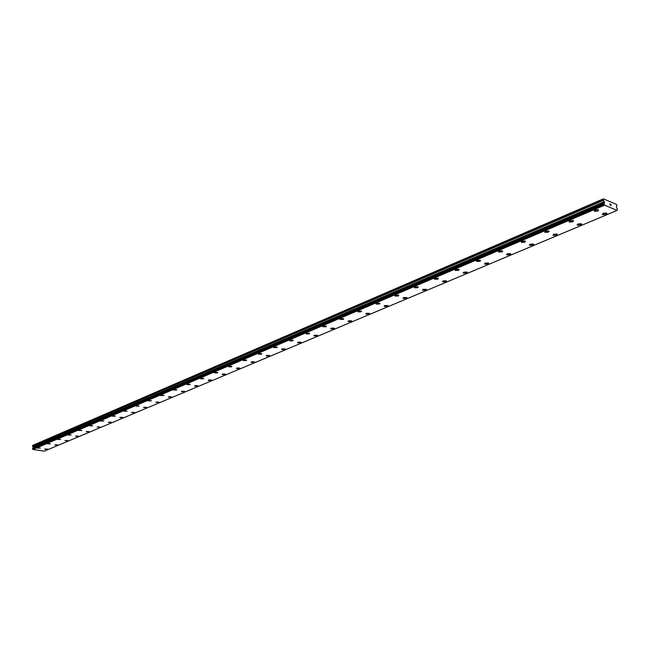 <?xml version="1.0" encoding="UTF-8"?>
<svg xmlns="http://www.w3.org/2000/svg" width="650" height="650" viewBox="0 0 650 650"><rect width="100%" height="100%" fill="white"/><g stroke="black" fill="none" stroke-linecap="round" stroke-linejoin="round"><path stroke-width="0.97" d="M40.373 448.102L37.472 448.102M37.676 447.915L40.349 448.037L37.676 447.915M50.383 443.844L47.45 443.844M47.661 443.649L50.359 443.771L47.661 443.649M60.612 439.489L57.647 439.489M57.866 439.294L60.588 439.416L57.866 439.294M71.069 435.037L68.079 435.045M68.307 434.842L71.037 434.956L68.307 434.842M81.762 430.479L78.748 430.495M78.983 430.284L81.737 430.398L78.983 430.284M92.706 425.823L89.651 425.848M89.895 425.62L92.674 425.742L89.895 425.62M103.903 421.054L100.815 421.086M101.075 420.851L103.862 420.964L101.075 420.851M115.359 416.179L112.247 416.211M112.507 415.976L115.318 416.081L112.507 415.976M127.091 411.182L123.939 411.231M124.215 410.971L127.051 411.084L124.215 410.971M139.1 406.071L135.915 406.12M136.199 405.86L139.059 405.966L136.199 405.86M151.409 400.831L148.184 400.887M148.484 400.611L151.352 400.717L148.484 400.611M164.011 395.46L160.753 395.533M161.062 395.241L163.963 395.346L160.81 395.655L161.062 395.241M176.938 389.959L173.639 390.041M173.964 389.74L176.881 389.838L173.696 390.162L173.964 389.74M190.182 384.312L186.851 384.41M187.184 384.093L190.117 384.183L189.849 384.637L186.907 384.54L187.184 384.093M203.767 378.527L200.395 378.633M200.744 378.308L203.702 378.389L203.418 378.861L200.46 378.771L200.744 378.308M217.709 372.588L214.289 372.71M214.654 372.369L217.636 372.45L217.344 372.938L214.362 372.856L214.654 372.369M231.936 366.348L231.627 366.86L228.629 366.787L228.938 366.275L231.936 366.348L231.627 366.86L228.556 366.632M246.618 360.076L246.301 360.62L243.197 360.392M243.596 360.019L246.618 360.084L246.301 360.628L243.279 360.555L243.596 360.019M261.779 353.819L258.229 353.982M258.643 353.592L261.69 353.649L261.365 354.217L258.326 354.152L258.643 353.592M277.274 347.222L273.674 347.401M274.113 346.986L277.176 347.043L276.835 347.636L273.772 347.579L274.113 346.986M293.199 340.438L289.551 340.641M290.006 340.202L293.093 340.251L292.744 340.876L289.656 340.827L290.006 340.202M309.571 333.458L309.091 333.913L305.866 333.686M306.345 333.231L309.457 333.263L309.091 333.921L305.988 333.889L306.345 333.231M326.406 326.284L325.902 326.763L322.652 326.536M323.156 326.056L326.284 326.081L325.902 326.771L322.774 326.747L323.156 326.056M343.728 318.906L343.208 319.41L339.918 319.174M340.446 318.671L343.598 318.687L343.208 319.41L340.056 319.402L340.446 318.671M361.562 311.309L361.01 311.838L357.695 311.602M358.248 311.074L361.416 311.074L361.01 311.838L357.841 311.838L358.248 311.074M379.925 303.477L379.348 304.037L375.993 303.802M376.577 303.249L379.771 303.241L379.348 304.046L376.155 304.054L376.577 303.249M398.848 295.417L398.239 296.002L394.851 295.774M395.46 295.189L398.678 295.165L398.239 296.01L395.021 296.034L395.46 295.189M418.348 287.105L417.706 287.723L414.286 287.495M414.919 286.877L418.161 286.837L417.706 287.731L414.464 287.771L414.919 286.877M438.457 278.533L437.775 279.183L434.322 278.964M434.996 278.314L438.254 278.257L437.775 279.191L434.517 279.248L434.996 278.314M459.201 269.693L458.486 270.384L454.992 270.156M455.699 269.474L458.981 269.401L458.486 270.384L455.203 270.457L455.699 269.474M480.61 260.569L479.854 261.292L476.328 261.072M477.076 260.349L480.382 260.26L479.863 261.292L476.556 261.381L477.076 260.349M502.718 251.144L501.93 251.908L498.355 251.688M499.143 250.932L502.474 250.819L501.93 251.908L498.599 252.013L499.143 250.932M525.566 241.402L524.729 242.206L521.121 242.003M521.95 241.199L525.306 241.069L524.729 242.214L521.381 242.336L521.95 241.199M549.185 231.327L548.308 232.18L544.651 231.985M545.529 231.132L548.909 230.977L548.308 232.188L544.928 232.334L545.529 231.132M573.617 220.911L572.683 221.812L568.986 221.618M569.912 220.724L573.316 220.545L572.683 221.821L569.286 221.983L569.912 220.724M598.585 209.747L597.919 211.088L594.49 211.274L595.156 209.95L598.585 209.747L597.919 211.079L594.173 210.901M47.661 449.191L44.769 449.191M44.98 449.012L47.637 449.126L44.98 449.012M57.704 444.957L54.787 444.966M55.006 444.779L57.679 444.892L55.006 444.779M67.974 440.635L65.024 440.651M65.252 440.448L67.949 440.562L65.252 440.448M78.471 436.215L75.498 436.231M75.725 436.028L78.439 436.142L75.725 436.028M89.204 431.698L86.198 431.714M86.434 431.503L89.172 431.616L86.434 431.503M100.181 427.066L97.142 427.099M97.394 426.871L100.149 426.985L97.394 426.871M111.418 422.337L108.347 422.378M108.607 422.142L111.378 422.248L108.607 422.142M122.907 417.495L119.811 417.544M120.079 417.3L122.866 417.406L120.079 417.3M134.672 412.539L131.544 412.588M131.82 412.336L134.631 412.441L131.82 412.336M146.721 407.469L143.553 407.526M143.845 407.257L146.681 407.363L143.845 407.257M159.063 402.269L155.862 402.334M156.162 402.058L159.014 402.155L156.162 402.058M171.706 396.939L168.464 397.02M168.781 396.727L171.657 396.825L171.389 397.231L168.521 397.134L168.781 396.727M184.665 391.479L181.382 391.568M181.707 391.267L184.608 391.365L181.439 391.698L181.707 391.267M197.949 385.889L194.626 385.986M194.968 385.669L197.884 385.759L197.6 386.206L194.691 386.116L194.968 385.669M211.567 380.144L208.211 380.258M208.561 379.933L211.502 380.014L211.209 380.477L208.276 380.396L208.561 379.933M225.534 374.262L222.137 374.384M222.511 374.043L225.461 374.116L225.168 374.611L222.211 374.53L222.511 374.043M239.793 368.071L239.484 368.582L236.511 368.509L236.819 367.998L239.793 368.071L239.484 368.582L236.429 368.363M254.507 361.863L254.182 362.399L251.184 362.334L251.509 361.798L254.507 361.863L254.182 362.399L251.103 362.172M269.701 355.648L266.167 355.818M266.589 355.428L269.612 355.485L269.279 356.054L266.256 355.989L266.589 355.428M285.22 349.107L281.645 349.302M282.084 348.887L285.123 348.936L284.781 349.529L281.743 349.481L282.084 348.887M301.169 342.387L297.537 342.599M298.001 342.16L301.064 342.201L300.706 342.826L297.651 342.786L298.001 342.16M317.566 335.473L317.086 335.936L313.885 335.709M314.364 335.254L317.452 335.286L317.086 335.936L313.999 335.904L314.364 335.254M334.425 328.372L333.921 328.851L330.688 328.624M331.199 328.144L334.303 328.169L333.921 328.851L330.817 328.835L331.199 328.144M351.772 321.059L351.244 321.563L347.977 321.336M348.514 320.832L351.642 320.84L351.244 321.563L348.116 321.555L348.514 320.832M369.623 313.536L369.062 314.064L365.771 313.836M366.332 313.308L369.476 313.308L369.062 314.064L365.918 314.064L366.332 313.308M388.001 305.784L387.416 306.337L384.093 306.118M384.678 305.565L387.847 305.549L387.416 306.345L384.248 306.361L384.678 305.565M406.933 297.806L406.323 298.391L402.959 298.163M403.577 297.586L406.77 297.554L406.323 298.391L403.13 298.415L403.577 297.586M426.449 289.575L425.799 290.192L422.402 289.973M423.052 289.356L426.262 289.315L425.799 290.201L422.581 290.241L423.052 289.356M446.558 281.092L445.876 281.743L442.447 281.523M443.129 280.881L446.363 280.824L445.876 281.751L442.642 281.808L443.129 280.881M467.309 272.342L466.594 273.033L463.125 272.813M463.84 272.131L467.098 272.058L466.594 273.033L463.336 273.106L463.84 272.131M488.719 263.315L487.963 264.038L484.461 263.827M485.209 263.112L488.499 263.014L487.963 264.038L484.681 264.127L485.209 263.112M510.827 253.996L510.031 254.751L506.488 254.548M507.276 253.793L510.583 253.679L510.031 254.759L506.724 254.865L507.276 253.793M533.666 244.359L532.821 245.164L529.238 244.961M530.075 244.164L533.406 244.034L532.821 245.164L529.498 245.294L530.075 244.164M557.269 234.398L556.384 235.251L553.028 235.406L553.637 234.211L556.993 234.065L556.384 235.259L553.028 235.406M581.685 224.104L580.742 224.998L577.07 224.819M578.004 223.925L581.384 223.754L580.742 225.006L577.363 225.176L578.004 223.925M606.938 213.444L605.946 214.394L602.233 214.224M603.224 213.273L606.629 213.078L605.946 214.403L602.55 214.589L603.224 213.273M611.073 205.473L611 204.986L611.073 205.473M610.919 204.425L611.138 205.571L610.667 205.303M611.138 205.571L610.504 204.173M610.285 205.156L609.692 203.832L610.269 204.921M610.277 204.986L609.692 203.832M603.419 200.168L604.508 202.166L603.923 203.621L604.646 205.173L617.11 210.405L617.435 209.308L616.338 207.163L616.931 205.888L616.541 204.425L603.403 198.843L603.419 200.168L32.541 446.274L33.288 447.468L32.719 448.378M603.964 203.499L32.557 448.451L32.971 449.483L44.257 451.157L617.11 210.405M603.947 203.507L32.557 448.451M603.403 198.843L32.719 445.38L32.541 446.274M603.257 199.046L32.549 445.543M604.24 203.036L32.898 448.094M604.207 203.141L32.849 448.167M604.646 205.173L32.971 449.483M603.509 200.387L32.581 446.412M604.346 201.719L33.191 447.192M604.508 202.166L33.288 447.468M604.533 202.337L33.288 447.582M604.484 202.694L33.183 447.826M603.923 203.621L32.5 448.541M603.98 204.027L32.5 448.801M604.094 204.222L32.573 448.923M604.476 204.864L32.849 449.296M604.524 204.969L32.882 449.361"/></g></svg>
